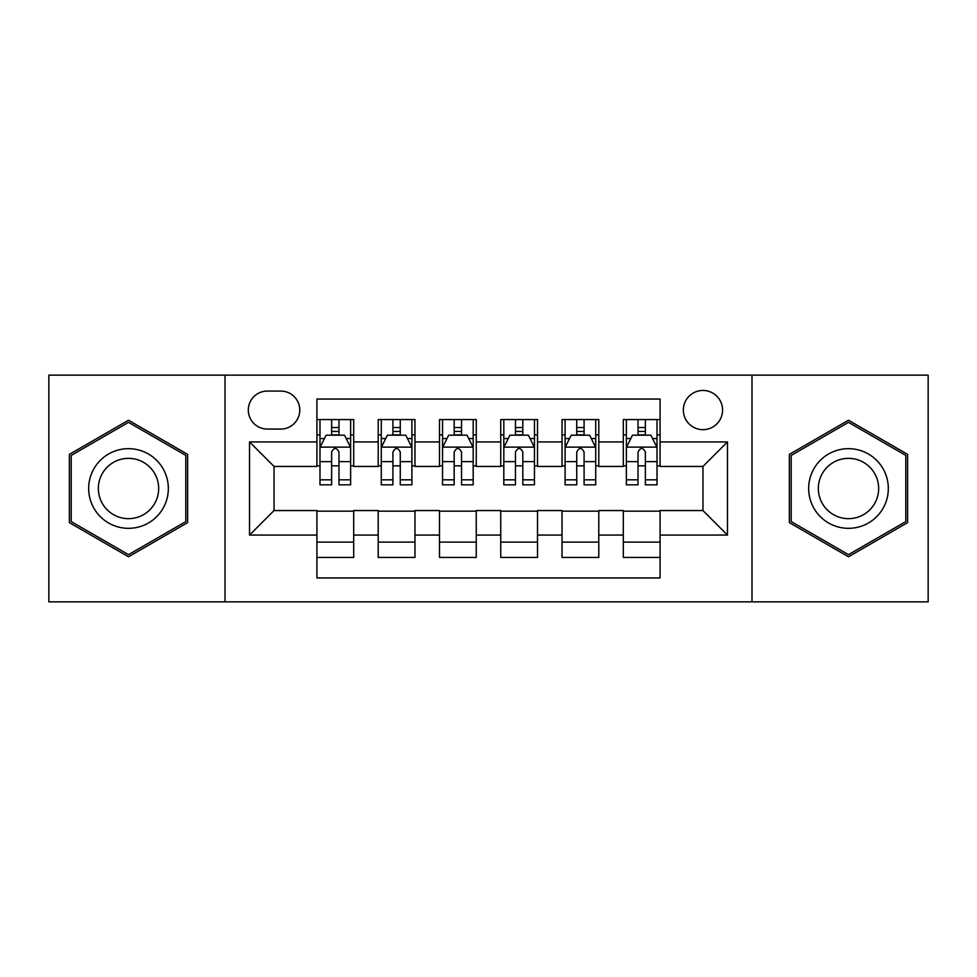<?xml version="1.0" encoding="UTF-8"?>
<svg xmlns="http://www.w3.org/2000/svg" width="977" height="977" viewBox="0 0 977 977"><rect width="100%" height="100%" fill="white"/><g stroke="black" fill="none" stroke-linecap="round" stroke-linejoin="round"><path stroke-width="1.47" d="M702.964 390.458A19.613 19.613 0 0 0 683.35 410.071A19.613 19.613 0 0 0 702.964 429.672A19.613 19.613 0 0 0 722.577 410.071A19.613 19.613 0 0 0 702.964 390.458M751.985 601.856L928.15 601.856L928.15 375.144L751.985 375.144L751.985 601.856L225.015 601.856L225.015 375.144L48.85 375.144L48.85 601.856L225.015 601.856M660.073 419.56L623.302 419.56L623.302 441.934L598.791 441.934L598.791 466.444L623.302 466.444L623.302 441.934M598.791 441.934L598.791 419.56L562.031 419.56L562.031 441.934L537.521 441.934L537.521 466.444L562.031 466.444L562.031 441.934M537.521 441.934L537.521 419.56L500.749 419.56L500.749 441.934L476.251 441.934L476.251 466.444L500.749 466.444L500.749 441.934M476.251 441.934L476.251 419.56L439.479 419.56L439.479 441.934L414.969 441.934L414.969 466.444L439.479 466.444L439.479 441.934M414.969 441.934L414.969 419.56L378.209 419.56L378.209 466.444L353.698 466.444L353.698 419.56L316.927 419.56M316.927 557.44L353.698 557.44L353.698 510.556L378.209 510.556L378.209 557.44L414.969 557.44L414.969 510.556L439.479 510.556L439.479 535.066L414.969 535.066M439.479 535.066L439.479 557.44L476.251 557.44L476.251 510.556L500.749 510.556L500.749 535.066L476.251 535.066M500.749 535.066L500.749 557.44L537.521 557.44L537.521 510.556L562.031 510.556L562.031 535.066L537.521 535.066M562.031 535.066L562.031 557.44L598.791 557.44L598.791 510.556L623.302 510.556L623.302 535.066L598.791 535.066M267.295 429.062L280.778 429.062A18.99 18.99 0 0 0 299.768 410.071A18.99 18.99 0 0 0 280.778 391.069L267.295 391.069A18.99 18.99 0 0 0 248.305 410.071A18.99 18.99 0 0 0 267.295 429.062M751.985 375.144L225.015 375.144M660.073 441.934L660.073 399.043L316.927 399.043L316.927 466.444L274.036 466.444L274.036 510.556L316.927 510.556L316.927 577.957L660.073 577.957L660.073 510.556L702.964 510.556L702.964 466.444L660.073 466.444L660.073 441.934L727.474 441.934L727.474 535.066L660.073 535.066M316.927 535.066L249.526 535.066L249.526 441.934L316.927 441.934M623.302 535.066L623.302 557.44L660.073 557.44M316.927 434.887L319.992 434.887M331.63 434.887L338.982 434.887M350.633 434.887L353.698 434.887M316.927 465.834L319.992 465.834M331.63 465.834L338.982 465.834M350.633 465.834L353.698 465.834M316.927 511.166L353.698 511.166M316.927 542.113L353.698 542.113M378.209 465.834L381.274 465.834M392.913 465.834L400.265 465.834M411.903 465.834L414.969 465.834M378.209 434.887L381.274 434.887M392.913 434.887L400.265 434.887M411.903 434.887L414.969 434.887M378.209 511.166L414.969 511.166M378.209 542.113L414.969 542.113M439.479 511.166L476.251 511.166M439.479 542.113L476.251 542.113M439.479 434.887L442.544 434.887M454.183 434.887L461.535 434.887M473.186 434.887L476.251 434.887M439.479 465.834L442.544 465.834M454.183 465.834L461.535 465.834M473.186 465.834L476.251 465.834M500.749 511.166L537.521 511.166M500.749 542.113L537.521 542.113M500.749 434.887L503.814 434.887M515.465 434.887L522.817 434.887M534.456 434.887L537.521 434.887M500.749 465.834L503.814 465.834M515.465 465.834L522.817 465.834M534.456 465.834L537.521 465.834M562.031 511.166L598.791 511.166M562.031 542.113L598.791 542.113M562.031 434.887L565.097 434.887M576.735 434.887L584.087 434.887M595.726 434.887L598.791 434.887M562.031 465.834L565.097 465.834M576.735 465.834L584.087 465.834M595.726 465.834L598.791 465.834M623.302 511.166L660.073 511.166M623.302 542.113L660.073 542.113M623.302 434.887L626.367 434.887M638.018 434.887L645.37 434.887M657.008 434.887L660.073 434.887M623.302 465.834L626.367 465.834M638.018 465.834L645.37 465.834M657.008 465.834L660.073 465.834M274.036 466.444L249.526 441.934M274.036 510.556L249.526 535.066M727.474 441.934L702.964 466.444M727.474 535.066L702.964 510.556M128.512 556.78L187.633 522.634L187.633 454.366L128.512 420.22L69.379 454.366L69.379 522.634L128.512 556.78M907.621 454.366L848.488 420.22L789.367 454.366L789.367 522.634L848.488 556.78L907.621 522.634L907.621 454.366M338.982 427.535L331.63 427.535M350.633 479.829L338.982 479.829L338.982 484.824L350.633 484.824L350.633 447.442L344.502 435.192L326.123 435.192L319.992 447.442L319.992 484.824L331.63 484.824L331.63 479.829L319.992 479.829M319.992 447.442L319.992 419.56M350.633 447.442L350.633 419.56M331.63 435.192L331.63 419.56M338.982 419.56L338.982 435.192M338.982 479.829L338.982 452.046C336.54 447.319 334.085 447.319 331.63 452.046L331.63 479.829M128.512 448.675A39.825 39.825 0 0 0 88.675 488.5A39.825 39.825 0 0 0 128.512 528.325A39.825 39.825 0 0 0 168.337 488.5A39.825 39.825 0 0 0 128.512 448.675M128.512 458.347A30.153 30.153 0 0 0 98.347 488.5A30.153 30.153 0 0 0 128.512 518.653A30.153 30.153 0 0 0 158.665 488.5A30.153 30.153 0 0 0 128.512 458.347M185.801 521.584L128.512 554.655L71.211 521.584L71.211 455.416L128.512 422.345L185.801 455.416L185.801 521.584M814 468.581A39.825 39.825 0 0 0 828.581 522.988A39.825 39.825 0 0 0 882.988 508.419A39.825 39.825 0 0 0 868.406 454.012A39.825 39.825 0 0 0 814 468.581M822.378 473.418A30.153 30.153 0 0 0 833.418 514.61A30.153 30.153 0 0 0 874.61 503.582A30.153 30.153 0 0 0 863.57 462.39A30.153 30.153 0 0 0 822.378 473.418M905.789 455.416L905.789 521.584L848.488 554.655L791.199 521.584L791.199 455.416L848.488 422.345L905.789 455.416M400.265 427.535L392.913 427.535M411.903 479.829L400.265 479.829L400.265 484.824L411.903 484.824L411.903 447.442L405.773 435.192L387.393 435.192L381.274 447.442L381.274 484.824L392.913 484.824L392.913 479.829L381.274 479.829M381.274 447.442L381.274 419.56M411.903 447.442L411.903 419.56M392.913 435.192L392.913 419.56M400.265 419.56L400.265 435.192M400.265 479.829L400.265 452.046C397.81 447.319 395.367 447.319 392.913 452.046L392.913 479.829M461.535 427.535L454.183 427.535M473.186 479.829L461.535 479.829L461.535 484.824L473.186 484.824L473.186 447.442L467.055 435.192L448.675 435.192L442.544 447.442L442.544 484.824L454.183 484.824L454.183 479.829L442.544 479.829M442.544 447.442L442.544 419.56M473.186 447.442L473.186 419.56M454.183 435.192L454.183 419.56M461.535 419.56L461.535 435.192M461.535 479.829L461.535 452.046C459.092 447.319 456.638 447.319 454.183 452.046L454.183 479.829M522.817 427.535L515.465 427.535M534.456 479.829L522.817 479.829L522.817 484.824L534.456 484.824L534.456 447.442L528.325 435.192L509.945 435.192L503.814 447.442L503.814 484.824L515.465 484.824L515.465 479.829L503.814 479.829M503.814 447.442L503.814 419.56M534.456 447.442L534.456 419.56M515.465 435.192L515.465 419.56M522.817 419.56L522.817 435.192M522.817 479.829L522.817 452.046C520.362 447.319 517.92 447.319 515.465 452.046L515.465 479.829M584.087 427.535L576.735 427.535M595.726 479.829L584.087 479.829L584.087 484.824L595.726 484.824L595.726 447.442L589.607 435.192L571.227 435.192L565.097 447.442L565.097 484.824L576.735 484.824L576.735 479.829L565.097 479.829M565.097 447.442L565.097 419.56M595.726 447.442L595.726 419.56M576.735 435.192L576.735 419.56M584.087 419.56L584.087 435.192M584.087 479.829L584.087 452.046C581.645 447.319 579.19 447.319 576.735 452.046L576.735 479.829M645.37 427.535L638.018 427.535M657.008 479.829L645.37 479.829L645.37 484.824L657.008 484.824L657.008 447.442L650.877 435.192L632.498 435.192L626.367 447.442L626.367 484.824L638.018 484.824L638.018 479.829L626.367 479.829M626.367 447.442L626.367 419.56M657.008 447.442L657.008 419.56M638.018 435.192L638.018 419.56M645.37 419.56L645.37 435.192M645.37 479.829L645.37 452.046C642.915 447.319 640.46 447.319 638.018 452.046L638.018 479.829M378.209 535.066L353.698 535.066M378.209 441.934L353.698 441.934M350.474 447.136L320.151 447.136M319.992 438.563L324.437 438.563M346.188 438.563L350.633 438.563M331.63 461.645L319.992 461.645M350.633 461.645L338.982 461.645M338.982 431.431L331.63 431.431M411.757 447.136L381.421 447.136M381.274 438.563L385.707 438.563M407.47 438.563L411.903 438.563M392.913 461.645L381.274 461.645M411.903 461.645L400.265 461.645M400.265 431.431L392.913 431.431M473.027 447.136L442.691 447.136M442.544 438.563L446.99 438.563M468.74 438.563L473.186 438.563M454.183 461.645L442.544 461.645M473.186 461.645L461.535 461.645M461.535 431.431L454.183 431.431M534.309 447.136L503.973 447.136M503.814 438.563L508.26 438.563M530.01 438.563L534.456 438.563M515.465 461.645L503.814 461.645M534.456 461.645L522.817 461.645M522.817 431.431L515.465 431.431M595.579 447.136L565.243 447.136M565.097 438.563L569.53 438.563M591.293 438.563L595.726 438.563M576.735 461.645L565.097 461.645M595.726 461.645L584.087 461.645M584.087 431.431L576.735 431.431M656.849 447.136L626.526 447.136M626.367 438.563L630.812 438.563M652.563 438.563L657.008 438.563M638.018 461.645L626.367 461.645M657.008 461.645L645.37 461.645M645.37 431.431L638.018 431.431"/></g></svg>
